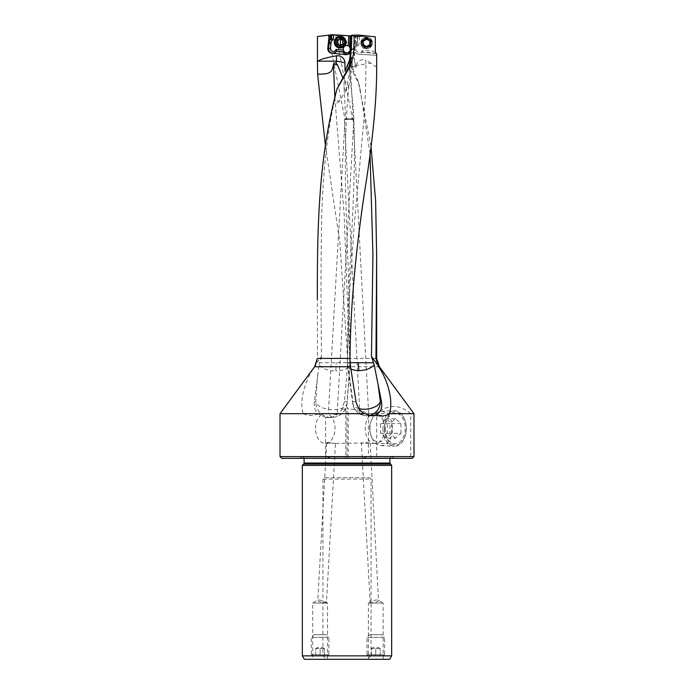 <?xml version="1.0" encoding="UTF-8"?>
<svg xmlns="http://www.w3.org/2000/svg" width="694" height="694" viewBox="0 0 694 694"><rect width="100%" height="100%" fill="white"/><g stroke="black" fill="none" stroke-linecap="round" stroke-linejoin="round"><path stroke-width="0.52" stroke-dasharray="3.47 2.6" d="M280.012 413.693L303.373 413.693C297.891 399.163 308.283 374.213 314.998 366.736L316.759 362.745L317.444 358.399L317.349 299.426M376.651 74.301L376.651 55.329M370.726 44.468L371.021 42.889A4.398 4.398 0 0 0 366.857 38.5A4.398 4.398 0 0 0 362.233 42.889A4.398 4.398 0 0 0 366.397 47.279A4.398 4.398 0 0 0 371.021 42.889A4.398 4.398 0 0 1 366.623 47.279A4.398 4.398 0 0 1 362.233 42.889A4.398 4.398 0 0 0 364.229 46.567M316.759 362.745L321.539 356.49C320.784 305.594 320.862 257.864 321.764 213.292C323.257 170.533 327.247 134.124 333.719 104.048L334.404 100.561L339.34 101.09L348.778 86.316L342.914 78.049M337.067 88.832L334.404 100.561M321.539 356.49L319.518 362.745L349.871 362.632L347.85 362.563L344.45 401.696L341.89 409.2C338.767 414.518 334.092 417.294 327.846 417.528L325.581 417.363L325.581 456.591L331.958 458.344L281.773 458.344M280.012 456.591L325.581 456.591M413.988 413.693L410.735 413.693L410.735 456.591L413.988 456.591M303.373 413.693C307.954 416.088 312.855 416.157 318.078 413.902C315.145 410.952 313.914 406.884 314.365 401.696L319.093 364.584A15.823 7.903 -176 0 0 335.827 370.978A15.823 1.926 -90 0 0 336.087 363.023A15.823 1.926 -90 0 0 336.087 362.728M325.581 417.363L318.078 413.902M317.618 374.855L315.727 401.696A15.823 7.903 4 0 0 333.094 409.66A15.823 7.903 4 0 0 347.217 402.815A15.823 7.903 4 0 0 347.139 401.696A15.823 15.71 -90 0 1 331.437 417.528A15.823 15.71 -90 0 1 315.727 401.696L314.365 401.696M327.846 417.528L331.437 417.528A15.823 15.823 0 0 0 347.217 402.815L349.95 364.133A15.823 15.823 0 0 0 349.984 362.641L349.871 362.632A15.823 15.71 -90 0 1 349.871 363.023A15.823 7.903 -176 0 1 349.95 364.133A15.823 7.903 -176 0 1 335.827 370.978M319.518 362.745L319.093 364.584M334.846 97.62L344.137 214.177L349.871 362.632M339.34 101.09C339.826 101.688 337.952 102.669 333.719 104.048M325.391 145.35L339.895 242.527L347.85 362.563M410.735 413.693C399.362 404.064 388.015 404.064 376.695 413.693L368.419 413.693C361.999 410.805 355.276 409.217 348.241 408.94L347 407.231L347 458.344L348.241 458.344L348.241 408.94M341.89 409.2L345.759 408.94L347 407.231M358.911 408.636A14.071 7.382 -7.7 0 1 352.699 403.578A14.071 7.382 -7.7 0 1 352.899 401.696A14.071 13.75 90 0 0 369.095 415.541M356.013 401.696L352.899 401.696L347.668 363.023A14.071 7.382 172.3 0 0 347.477 364.905A14.071 7.382 172.3 0 0 350.869 368.922M370.015 153.478L360.099 89.222L358.434 81.918L355.068 74.57L354.183 74.562L358.651 83.523L358.434 81.918M350.088 362.684L347.347 362.65L349.568 293.102L354.096 226.851L363.916 119.481L365.582 90.428L365.981 63.865L356.326 65.505L356.005 67.778L355.475 65.713L349.143 68.628L353.376 109.114C357.419 183.285 348.449 258.732 347.685 334.308L347.356 362.65A14.071 14.071 0 0 0 347.477 364.905L352.699 403.578A14.071 14.071 0 0 0 366.64 415.767L371.481 415.767M353.151 69.608C351.416 62.139 351.424 57.862 353.177 56.761A14.062 13.741 -90 0 0 349.394 68.09C347.685 68.411 348.943 68.914 353.151 69.608L355.068 74.57M370.986 146.2L358.651 83.523M317.453 36.53L327.412 35.307L350.991 36.053L335.67 34.917L328.219 35.203L335.67 34.917M354.183 74.562C350.938 68.064 349.516 60.768 349.906 52.683L350.991 36.053M337.891 42.204L338.767 39.61L342.402 37.814L345.499 39.055L346.844 42.204L345.881 44.937L342.402 46.602L339.227 45.327L337.891 42.204M349.143 68.628A14.062 14.062 0 0 1 352.769 56.951L354.426 58.851L355.423 36.192L356.065 36.235A52.935 52.935 0 0 0 355.423 41.744L354.894 50.063A3.869 3.869 0 0 0 358.503 54.167L376.573 55.32M355.475 65.713L354.426 58.851M356.005 67.778A45.709 45.709 0 0 1 354.382 52.484L355.423 36.192L351.338 35.932M376.573 67.223L370.752 63.197L365.981 63.865A14.062 2.984 90 0 0 365.729 60.283A66.234 14.062 180 0 1 370.752 63.197M356.326 65.505A6.81 6.81 0 0 1 365.729 60.283M356.065 36.235L356.274 35.116L359.787 35.186L358.755 45.093L356.889 46.047L358.026 35.09L356.889 46.047A3.696 3.696 0 0 0 357.714 51.989A3.696 3.696 0 0 0 361.522 51.764L362.372 51.85L361.973 52.458A3.869 3.869 0 0 1 354.894 50.063L355.076 47.253A3.869 3.869 0 0 1 355.085 47.105L355.423 41.744A52.935 52.935 0 0 1 356.274 35.116L351.771 35.194M352.11 35.194L351.676 48.953A45.709 45.535 -90 0 1 345.603 70.215L345.022 71.213M351.572 35.941L351.32 35.403L352.144 35.429M327.412 35.307L328.713 35.142M351.242 35.923L355.423 36.192M328.219 35.203L345.013 119.125L352.448 118.665L335.696 34.952M337.102 41.944L337.536 44.121M375.003 413.511A14.947 9.768 -90 0 0 374.873 413.52A14.947 9.768 -90 0 0 365.244 428.458A14.947 9.768 -90 0 0 374.873 443.405A14.947 9.768 -90 0 0 375.003 443.405A14.947 9.768 -90 0 0 384.771 428.458A14.947 9.768 -90 0 0 375.003 413.511L368.653 413.659C368.878 412.887 359.666 415.42 359.865 413.971L368.653 413.659L353.194 119.064L352.448 118.657L344.415 119.524L353.194 119.056L344.424 119.515M336.477 42.204A4.398 4.381 90 0 1 340.849 37.814A4.398 4.381 90 0 1 345.222 42.49A4.398 4.381 90 0 1 340.849 46.602A4.398 4.381 90 0 1 336.477 42.204M345.707 44.164A5.274 5.257 90 0 1 335.584 41.866A5.274 5.257 90 0 1 345.707 40.252M346.722 52.848A3.696 3.678 -90 0 0 348.188 45.7M350.678 46.715A3.869 3.852 90 0 1 350.904 48.302L351.468 42.967A52.935 52.735 -90 0 0 351.737 35.949M346.662 54.705A3.869 3.852 -90 0 0 350.782 51.252L351.077 48.45A3.869 3.852 -90 0 0 350.696 46.333L349.672 44.242M359.865 413.971L344.415 119.524M315.492 428.458A14.947 9.768 90 0 1 325.26 413.511A14.947 9.768 90 0 1 335.02 428.458A14.947 9.768 90 0 1 325.26 443.405A14.947 9.768 90 0 1 315.492 428.458M344.172 75.785L344.033 86.559L345.707 118.691L353.125 119.064L345.048 119.038L353.827 119.542L345.048 119.038L328.349 413.676C328.123 412.878 337.345 415.376 337.137 413.954L325.26 413.511M326.683 442.972C326.475 441.54 335.696 444.039 335.48 443.249L326.683 442.972L317.774 600.258C317.262 601.88 326.614 603.207 326.449 602.505L335.48 443.249L334.82 443.405L362.771 442.963L368.557 443.405L370.188 442.946C370.405 441.497 361.184 444.03 361.401 443.258L370.119 601.993C372.661 600.588 375.298 599.911 378.022 599.963L383.149 603.043L368.384 603.043L368.384 659.3L383.149 659.3L368.384 659.3M385.144 428.458A15.363 10.037 -90 0 0 395.051 443.822A15.363 10.037 -90 0 0 405.218 428.458A15.363 10.037 -90 0 0 395.051 413.103A15.363 10.037 -90 0 0 385.144 428.458M368.419 413.693L368.419 456.591L376.695 456.591L379.913 458.344L407.517 458.344L410.735 456.591M376.695 456.591L376.695 413.693M379.913 458.344L362.042 458.344L368.419 456.591M407.517 458.344L412.227 458.344M345.759 408.94L345.759 458.344L331.958 458.344M345.759 458.344L347 458.344M362.042 458.344L348.241 458.344M347 456.591L391.78 456.591L347 456.591M391.659 465.379L302.341 465.379M325.304 477.689L368.696 477.689C370.544 478.019 371.325 478.487 371.056 479.094L322.944 479.094C322.675 478.487 323.456 478.019 325.304 477.689L368.696 477.689M322.944 479.094L322.944 655.856L326.883 659.3L367.117 659.3L371.056 655.856L391.659 655.856M302.341 655.856L322.944 655.856M371.056 655.856L371.056 479.094M304.336 659.3L326.883 659.3M367.117 659.3L389.664 659.3M327.499 659.3L312.725 659.3L327.499 659.3L327.499 603.043L312.725 603.043L327.499 603.043L326.223 602.279C323.56 601.004 320.828 600.197 318.043 599.85L312.725 603.043L312.725 659.3M383.149 659.3L383.149 603.043L368.384 603.043L370.119 601.993M370.188 442.946L378.464 600.562C378.967 602.219 369.572 603.242 369.755 602.375M378.464 600.562L378.022 599.963M350.244 63.727L353.125 119.064L353.827 119.542L337.137 413.954M349.958 64.221A15.823 1.83 -170.9 0 1 352.101 65.496A15.823 1.83 -170.9 0 1 352.092 65.531A15.823 1.83 -170.9 0 1 349.897 66.095L349.958 64.056M344.033 86.559C344.554 90.888 344.953 92.285 345.239 90.758L346.436 87.817C347.017 86.507 349.429 73.685 349.897 66.095M375.315 36.808L359.787 35.186M356.759 44.26L356.378 44.598A3.869 3.869 0 0 0 355.085 47.105A3.869 3.869 0 0 1 356.378 44.598L357.714 35.09M376.348 53.308L362.372 51.85L361.973 52.458A3.869 3.869 0 0 1 358.503 54.167L376.547 55.32M376.547 53.638L362.181 52.145M375.801 53.247L361.522 51.764L362.849 50.133A3.696 3.696 0 0 0 358.755 45.093A3.696 3.696 0 0 0 358.72 52.336A3.696 3.696 0 0 0 362.849 50.133L375.315 51.434M361.383 42.343A5.274 5.274 0 0 0 366.085 48.129A5.274 5.274 0 0 0 371.871 43.436A5.274 5.274 0 0 0 367.169 37.641A5.274 5.274 0 0 0 361.383 42.343M350.106 363.023L347.668 363.023A14.071 13.75 -90 0 1 347.677 362.632L350.088 362.598M340.26 48.007A5.804 5.778 90 0 1 334.482 42.204A5.804 5.778 90 0 1 340.26 36.4M336.373 42.204A4.398 4.381 -90 0 0 340.754 46.602A4.398 4.381 -90 0 0 345.135 42.204A4.398 4.381 -90 0 0 340.754 37.814A4.398 4.381 -90 0 0 336.373 42.204M346.02 42.204A4.398 4.381 90 0 1 341.639 46.602A4.398 4.381 90 0 1 337.267 42.204A4.398 4.381 90 0 1 341.639 37.814A4.398 4.381 90 0 1 346.02 42.204M337.475 44.329L337.111 43.679M337.111 40.738L337.995 40.096M339.722 45.422L340.294 45.804L343.487 43.679L343.487 40.738L340.294 38.612A7.192 0.625 -90 0 1 340.303 38.708M360.828 42.889A5.804 5.804 0 0 1 366.623 37.086A5.804 5.804 0 0 1 372.426 42.889A5.804 5.804 0 0 1 366.623 48.684A5.804 5.804 0 0 1 360.828 42.889A5.804 5.804 0 0 0 366.623 48.684A5.804 5.804 0 0 0 372.426 42.889A5.804 5.804 0 0 0 366.623 37.086A5.804 5.804 0 0 0 360.828 42.889M361.878 42.889A4.745 4.745 0 0 1 366.623 38.135A4.745 4.745 0 0 1 371.377 42.889A4.745 4.745 0 0 1 366.623 47.634A4.745 4.745 0 0 1 361.878 42.889M369.824 44.355A0.651 0.651 0 0 0 369.711 43.982A1.926 1.926 0 0 1 369.711 41.787A0.651 0.651 0 0 0 369.121 40.764A1.926 1.926 0 0 1 367.213 39.662A0.651 0.651 0 0 0 366.042 39.662A1.926 1.926 0 0 1 364.133 40.764A0.651 0.651 0 0 0 363.543 41.787A1.926 1.926 0 0 1 363.543 43.982A0.651 0.651 0 0 0 364.133 45.006A1.926 1.926 0 0 1 366.042 46.108A0.651 0.651 0 0 0 367.213 46.108A1.926 1.926 0 0 1 369.121 45.006A0.651 0.651 0 0 0 369.824 44.355L369.824 41.414L366.623 39.289L363.43 41.414L363.89 42.889L363.43 44.355L366.623 46.481L369.824 44.355M364.714 46.845A4.398 4.398 0 0 0 367.551 47.183M366.857 38.5A4.398 4.398 0 0 0 365.27 38.708M362.233 42.889A4.398 4.398 0 0 1 366.623 38.491A4.398 4.398 0 0 1 371.021 42.889M327.074 655.787L328.904 654.728L311.32 654.728L313.15 655.787L327.074 655.787L313.15 655.787M311.32 654.728L328.904 654.728L328.904 637.326L311.32 637.326L328.904 637.326L326.267 634.689L313.957 634.689L311.32 637.326L311.32 654.728M313.957 634.689L326.267 634.689M315.718 655.787L324.506 655.787L315.718 655.787L315.718 648.751A9.1 7.86 -90 0 1 320.108 648.751L320.108 655.787L320.108 648.751A9.1 7.86 90 0 1 324.506 648.751L324.506 648.751A9.1 7.86 90 0 0 320.108 648.751A9.1 7.86 -90 0 0 315.718 648.751L315.718 655.787M324.506 655.787L324.506 648.751L324.506 655.787M382.732 655.787L384.554 654.728L366.979 654.728L368.8 655.787L382.732 655.787L368.8 655.787M366.979 654.728L384.554 654.728L384.554 637.326L366.979 637.326L384.554 637.326L381.917 634.689L369.616 634.689L366.979 637.326L366.979 654.728M369.616 634.689L381.917 634.689M371.368 655.787L380.165 655.787L371.368 655.787L371.368 648.751A9.1 7.86 -90 0 1 375.766 648.751L375.766 655.787L375.766 648.751A9.1 7.86 90 0 1 380.165 648.751L380.165 648.751A9.1 7.86 90 0 0 375.766 648.751A9.1 7.86 -90 0 0 371.368 648.751L371.368 655.787M380.165 655.787L380.165 648.751L380.165 655.787M384.554 428.458A16.682 10.904 90 0 1 392.596 412.357A16.682 10.904 90 0 1 404.862 420.035A16.682 10.904 90 0 1 406.354 428.458A16.682 10.904 90 0 1 404.862 436.882A16.682 10.904 90 0 1 392.596 444.559A16.682 10.904 90 0 1 384.554 428.458M400.959 433.325L400.959 423.592L395.45 418.725L389.941 423.592L380.624 423.592L386.133 418.725L391.642 423.592L391.642 433.325L400.959 433.325L395.45 438.192L386.133 438.192L380.624 433.325L380.624 423.592M395.45 438.192L389.941 433.325L389.941 423.592M382.967 428.458A17.801 11.633 -90 0 0 394.235 446.251A17.801 11.633 -90 0 0 404.645 437.446A17.801 11.633 -90 0 0 406.233 428.458A17.801 11.633 -90 0 0 404.645 419.471A17.801 11.633 -90 0 0 394.235 410.666A17.801 11.633 -90 0 0 382.967 428.458M392.422 428.458A17.159 11.208 -90 0 0 380.859 411.308A17.159 11.208 -90 0 0 371.533 419.792A17.159 11.208 -90 0 0 369.997 428.458A17.159 11.208 -90 0 0 371.533 437.125A17.159 11.208 -90 0 0 380.859 445.609A17.159 11.208 -90 0 0 392.422 428.458M369.633 428.458A13.646 8.918 -90 0 0 370.856 435.346A13.646 8.918 -90 0 0 380.885 441.627A13.646 8.918 -90 0 0 387.46 428.458A13.646 8.918 -90 0 0 380.885 415.29A13.646 8.918 -90 0 0 370.856 421.57A13.646 8.918 -90 0 0 369.633 428.458M395.45 418.725L386.133 418.725M400.959 423.592L391.642 423.592M391.642 433.325L386.133 438.192M389.941 433.325L380.624 433.325M344.45 401.696L347.139 401.696L349.871 363.023L347.833 363.023M347.885 358.399L376.651 358.399M379.392 366.736L347.599 366.736M349.906 52.683L354.374 52.683M332.929 53.221A4.572 4.554 -90 0 0 336.824 51.33M349.707 46.958L350.427 35.871L349.715 46.949M350.201 51.252L350.782 51.252M347 456.999L301.231 456.999L347 456.999M347 457.997L389.898 457.997L347 457.997M304.102 463.037L389.898 463.037M390.314 464.034L303.686 464.034M351.207 57.307A15.823 15.71 0 0 1 352.101 65.496M344.424 42.204A3.886 3.878 90 0 1 340.554 46.099A3.886 3.878 90 0 1 336.677 42.204A3.886 3.878 90 0 1 340.554 38.317A3.886 3.878 90 0 1 344.424 42.204M362.736 42.889A3.886 3.886 0 0 0 366.623 46.776A3.886 3.886 0 0 0 370.518 42.889A3.886 3.886 0 0 0 366.623 38.994A3.886 3.886 0 0 0 362.736 42.889M336.98 89.196L337.111 88.676M349.984 362.641L349.629 326.891C348.909 246.205 340.98 165.666 348.796 86.134M360.108 89.214L359.9 88.355M340.849 37.814L342.402 37.814M340.849 46.602L342.402 46.602M336.833 51.33L332.73 53.23M346.948 54.713L346.367 54.713M361.505 413.511L335.566 413.511M375.003 443.405L368.557 443.405M328.253 443.405L325.26 443.405M374.873 443.405L395.051 443.822M374.873 413.52L395.051 413.103M302.22 456.591L299.886 458.344M391.78 456.591L394.114 458.344M389.898 458.344L391.303 456.591M304.102 458.344L302.697 456.591M348.778 86.316L352.092 65.531A15.823 15.823 0 0 0 351.164 57.168M336.998 42.204C339.418 46.923 341.838 46.923 344.259 42.204C341.838 37.493 339.418 37.493 336.998 42.204M340.754 46.602L341.639 46.602M340.754 37.814L341.639 37.814M370.284 42.889C367.846 47.6 365.408 47.6 362.971 42.889C364.94 36.166 370.44 39.87 370.284 42.889M324.506 648.404A10.089 10.089 0 0 0 315.718 648.404M380.165 648.404A10.089 10.089 0 0 0 371.368 648.404M404.862 436.882L404.645 437.446M404.862 420.035L404.645 419.471M380.859 411.308L394.235 410.666M380.859 445.609L394.235 446.251M370.856 435.346L371.533 437.125M370.856 421.57L371.533 419.792"/><path stroke-width="1.04" d="M349.993 358.399L317.349 358.399L314.608 366.736L350.531 366.736L349.993 358.399C350.392 300.762 357.315 240.766 364.437 192.715C372.071 145.749 376.148 106.277 376.651 74.301L376.651 55.329L376.547 53.638L375.801 53.247L375.315 51.434L375.315 36.808L358.694 35.073L351.771 35.194L351.285 49.135L349.446 60.352L345.022 71.213L344.961 62.807A7.304 7.278 -90 0 0 336.469 55.832L336.469 61.176A15.823 1.83 -170.9 0 1 344.961 62.807M317.349 299.426C317.193 227.962 318.433 157.668 337.058 88.867L347.928 70.103C351.52 63.753 353.48 56.761 353.793 49.135L354.218 36.643L366.883 35.932M362.693 40.92A4.398 4.398 0 0 0 362.233 42.889L365.087 38.769L370.457 40.729M370.787 41.466L371.021 42.889A4.398 4.398 0 0 0 370.37 40.573M362.233 42.889L365.278 47.071L370.605 44.746M349.958 64.854L337.067 88.832M337.223 88.155L337.058 88.867L337.223 88.155M280.012 413.693L364.454 413.693L371.481 415.767L375.445 415.116C380.581 416.66 385.291 416.183 389.586 413.693L413.988 413.693L413.988 456.591L280.012 456.591L280.012 413.693L314.608 366.736M350.531 366.736L356.013 401.696C357.393 407.378 360.203 411.377 364.454 413.693M333.45 64.412L337.579 64.958L336.139 63.267A1.744 1.726 180 0 0 333.45 64.412L334.846 97.62M342.914 78.049L337.579 64.958M389.586 413.693C394.296 396.404 384.025 373.58 378.456 366.736L375.948 358.399L376.651 256.051L375.619 200.852L370.986 146.2M378.464 366.736L379.392 366.736L376.651 358.399L375.948 358.399M377.432 364.68L371.464 356.395L374.17 364.818L378.022 384.198L380.39 401.696A14.071 7.382 -7.7 0 1 364.124 409.252A14.071 7.382 -7.7 0 1 358.911 408.636M369.095 415.541A14.071 13.75 90 0 0 380.39 401.696L381.492 401.696L378.022 384.198M381.492 401.696C382.602 408.055 380.581 412.522 375.445 415.116M350.869 368.922A14.071 7.382 172.3 0 0 358.893 370.57A14.071 7.382 172.3 0 0 374.17 364.818M373.624 362.78L350.088 362.684M371.464 356.395L372.93 254.464L370.015 153.478M336.469 55.832C320.203 58.773 319.726 60.274 317.921 61.176L317.453 61.523L317.609 74.18L325.391 145.35M317.453 61.523L317.453 36.53L329.173 35.09L327.802 48.181A4.572 4.554 90 0 0 331.853 53.204L346.367 54.696A3.869 3.852 90 0 1 345.968 54.696L331.853 53.204M349.663 44.355L349.49 46.958A3.696 3.678 90 0 1 346.54 52.857A3.696 3.678 90 0 1 343.981 51.816L343.096 51.755L343.313 52.562A3.869 3.852 90 0 0 350.201 51.252L351.069 42.967A52.935 52.735 90 0 0 351.32 35.403L352.144 35.429M351.338 35.932L332.348 34.7L329.173 35.09M345.707 40.252A5.274 5.257 90 0 1 345.707 44.164M343.096 51.755L336.573 51.33L344.198 51.816L343.322 49.985A3.696 3.678 90 0 1 348.188 45.7L349.707 46.958M329.581 35.038L328.826 42.239L331.116 42.421A2.811 2.802 -90 0 1 332.14 40.53L333.415 39.497L331.558 38.612L330.465 39.176L330.743 34.9M331.741 34.778L331.489 38.612M328.826 42.239A4.572 4.554 90 0 1 330.465 39.176M331.116 42.421L330.491 48.363A2.811 2.802 -90 0 0 335.957 49.508L336.833 51.33M335.957 49.508L343.322 49.985A3.696 3.678 -90 0 0 346.722 52.848M350.184 35.854L349.637 44.242L350.513 46.333A3.869 3.852 90 0 1 350.678 46.715M350.34 35.862L349.759 44.798M343.495 52.562A3.869 3.852 -90 0 0 346.662 54.705M343.313 52.562L343.07 51.755M336.573 51.33L343.07 52.076M336.191 51.634A4.572 4.554 90 0 1 332.252 53.204M413.988 456.591L412.227 458.344L281.773 458.344L280.012 456.591M303.686 464.034L302.341 465.379L391.659 465.379L389.898 463.037L304.102 463.037L303.686 464.034L390.314 464.034M302.341 655.856L304.336 659.3L389.664 659.3L391.659 655.856L302.341 655.856L302.341 465.379M348.449 63.727A15.823 1.83 -170.9 0 1 349.958 64.221M333.293 65.331C332.357 69.521 331.316 71.768 330.162 72.072C328.089 73.009 328.965 74.058 317.609 74.18M354.218 36.643L352.804 35.177M349.958 64.056L351.164 57.168M351.207 57.307C351.017 56.587 350.427 57.602 349.446 60.352M345.829 42.204A5.804 5.778 -90 0 0 340.051 36.4A5.804 5.778 -90 0 0 334.265 42.204A5.804 5.778 -90 0 0 340.051 48.007A5.804 5.778 -90 0 0 345.829 42.204M344.684 42.204A4.745 4.728 -90 0 0 339.956 37.459A4.745 4.728 -90 0 0 335.228 42.204A4.745 4.728 -90 0 0 339.956 46.949A4.745 4.728 -90 0 0 344.684 42.204M336.772 43.679A0.651 0.651 90 0 1 336.885 43.306A1.926 1.917 -90 0 0 336.885 41.102A0.651 0.651 90 0 1 337.475 40.087A1.926 1.917 -90 0 0 339.366 38.985A0.651 0.651 90 0 1 340.546 38.985A1.926 1.917 -90 0 0 342.446 40.087A0.651 0.651 90 0 1 343.027 41.102A1.926 1.917 -90 0 0 343.027 43.306A0.651 0.651 90 0 1 342.446 44.329A1.926 1.917 -90 0 0 340.546 45.422A0.651 0.651 90 0 1 339.366 45.422A1.926 1.917 -90 0 0 337.475 44.329A0.651 0.651 90 0 1 336.772 43.679M340.051 36.4L340.26 36.4A5.804 5.778 90 0 1 346.046 42.204A5.804 5.778 90 0 1 340.26 48.007L340.051 48.007M340.294 45.804L337.111 43.679L337.111 40.738L340.294 38.612M367.976 47.071A4.398 4.398 0 0 0 368.974 46.602M369.494 46.22A4.398 4.398 0 0 0 371.021 42.889M369.494 39.558A4.398 4.398 0 0 0 368.809 39.072M368.271 38.812A4.398 4.398 0 0 0 367.334 38.552M364.905 38.847A4.398 4.398 0 0 0 363.162 40.183M358.893 370.57A14.071 2.984 90 0 1 358.425 363.023A14.071 2.984 90 0 1 358.434 362.745M348.83 35.767L348.188 45.7M333.415 39.497L333.719 34.787M331.81 34.769L331.558 38.612L330.5 39.159M332.14 40.53L330.882 39.159A4.572 4.554 -90 0 0 329.225 42.239L328.6 48.181L327.802 48.181M330.491 48.363L328.6 48.181A4.572 4.554 -90 0 0 332.929 53.221M336.139 63.267L336.469 61.176L317.921 61.176M353.793 49.135L351.285 49.135M340.303 38.708A7.192 0.625 -90 0 1 340.381 42.204A7.192 0.625 -90 0 1 340.303 45.7M379.392 366.736L413.988 413.693M376.651 358.399L376.651 256.051M389.898 463.037L389.898 458.344M391.659 655.856L391.659 465.379M304.102 463.037L304.102 458.344"/></g></svg>
